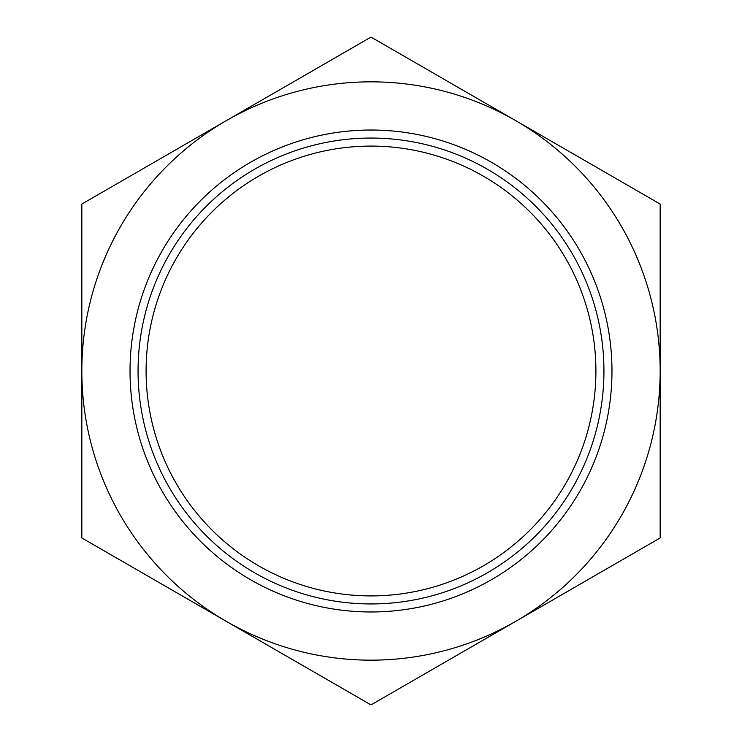 <?xml version="1.0" encoding="UTF-8"?>
<svg xmlns="http://www.w3.org/2000/svg" width="742" height="742" viewBox="0 0 742 742"><rect width="100%" height="100%" fill="white"/><g stroke="black" fill="none" stroke-linecap="round" stroke-linejoin="round"><path stroke-width="1.11" d="M237.338 114.268L226.421 120.575A289.167 289.167 0 0 1 660.167 371A289.167 289.167 0 0 1 515.579 621.425L660.167 537.95L660.167 204.05L371 37.1L81.833 204.05L81.833 537.95L371 704.9L660.167 537.95L660.167 204.05L371 37.1L81.833 204.05L81.833 537.95L371 704.9L660.167 537.95L660.167 204.05L371 37.1L81.833 204.05L81.833 537.95L371 704.9L660.167 537.95L660.167 204.05L371 37.1M81.833 371L81.833 537.95L226.421 621.425A289.167 289.167 0 0 1 81.833 371L81.833 204.05L226.421 120.575A289.167 289.167 0 0 0 81.833 371M515.579 621.425A289.167 289.167 0 0 1 226.421 621.425L371 704.9L515.579 621.425M611.974 371A240.974 240.974 0 0 0 371 130.026A240.974 240.974 0 0 0 130.026 371A240.974 240.974 0 0 0 371 611.974A240.974 240.974 0 0 0 611.974 371M138.058 371A232.942 232.942 0 0 0 371 603.942A232.942 232.942 0 0 0 603.942 371A232.942 232.942 0 0 0 371 138.058A232.942 232.942 0 0 0 138.058 371M146.091 371A224.909 224.909 0 0 0 371 595.909A224.909 224.909 0 0 0 595.909 371A224.909 224.909 0 0 0 371 146.091A224.909 224.909 0 0 0 146.091 371A224.909 224.909 0 0 1 371 146.091A224.909 224.909 0 0 1 595.909 371A224.909 224.909 0 0 1 371 595.909A224.909 224.909 0 0 1 146.091 371"/></g></svg>
